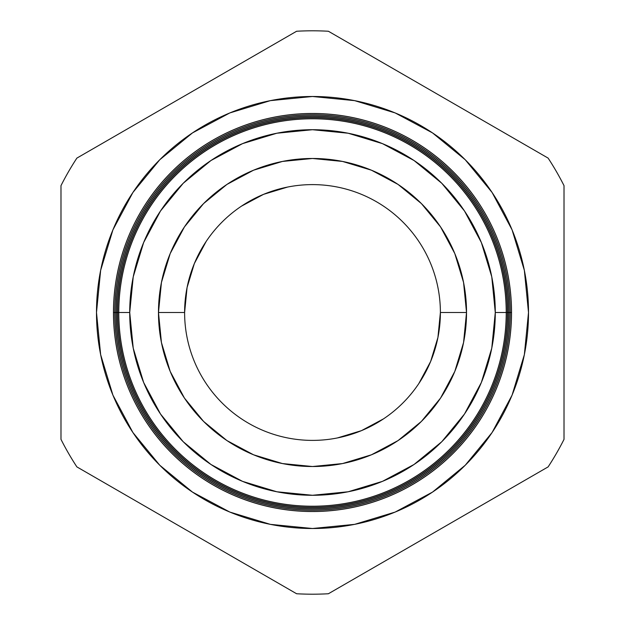 <?xml version="1.0" encoding="UTF-8"?>
<svg xmlns="http://www.w3.org/2000/svg" width="625" height="625" viewBox="0 0 625 625"><rect width="100%" height="100%" fill="white"/><g stroke="black" fill="none" stroke-linecap="round" stroke-linejoin="round"><path stroke-width="0.94" d="M440.391 312.5L437.93 337.453L430.656 361.438L418.836 383.555L430.656 361.438L437.93 337.453L440.391 312.5A127.891 127.891 0 0 0 312.5 184.609A127.891 127.891 0 0 0 184.609 312.5L187.07 287.547L194.344 263.562L206.164 241.445L194.344 263.562L187.07 287.547L184.609 312.5A127.891 127.891 0 0 1 312.5 184.609A127.891 127.891 0 0 1 440.391 312.5L466.523 312.5L440.391 312.5A127.891 127.891 0 0 1 312.5 440.391A127.891 127.891 0 0 1 184.609 312.5L158.477 312.5A154.023 154.023 0 0 1 312.5 158.477A154.023 154.023 0 0 1 466.523 312.5L463.562 282.453L454.797 253.555L440.57 226.93L421.414 203.586L398.07 184.43L371.445 170.203L342.547 161.438L312.5 158.477L282.453 161.438L253.555 170.203L226.93 184.43L203.586 203.586L184.43 226.93L170.203 253.555L161.438 282.453L158.477 312.5L161.438 342.547L170.203 371.445L184.43 398.07L203.586 421.414L226.93 440.57L253.555 454.797L282.453 463.562L312.5 466.523L342.547 463.562L371.445 454.797L398.07 440.57L421.414 421.414L440.57 398.07L454.797 371.445L463.562 342.547L466.523 312.5A154.023 154.023 0 0 1 312.5 466.523A154.023 154.023 0 0 1 158.477 312.5L184.609 312.5A127.891 127.891 0 0 0 312.5 440.391A127.891 127.891 0 0 0 440.391 312.5L440.391 312.5M383.555 418.836L361.438 430.656L337.453 437.93L361.438 430.656L383.555 418.836M241.445 206.164L263.562 194.344L287.547 187.07L263.562 194.344L241.445 206.164M528.508 312.5A216.008 216.008 0 0 1 312.5 528.508A216.008 216.008 0 0 1 96.492 312.5A216.008 216.008 0 0 1 312.5 96.492A216.008 216.008 0 0 1 528.508 312.5L524.359 270.359L512.07 229.836L492.102 192.492L465.242 159.758L432.508 132.898L395.164 112.93L354.641 100.641L312.5 96.492L270.359 100.641L229.836 112.93L192.492 132.898L159.758 159.758L132.898 192.492L112.93 229.836L100.641 270.359L96.492 312.5L100.641 354.641L112.93 395.164L132.898 432.508L159.758 465.242L192.492 492.102L229.836 512.07L270.359 524.359L312.5 528.508L354.641 524.359L395.164 512.07L432.508 492.102L465.242 465.242L492.102 432.508L512.07 395.164L524.359 354.641L528.508 312.5M506.266 312.5A193.766 193.766 0 0 1 312.5 506.266A193.766 193.766 0 0 1 118.734 312.5L117.578 312.5A194.922 194.922 0 0 0 312.5 507.422A194.922 194.922 0 0 0 507.422 312.5L495.281 312.5A182.781 182.781 0 0 1 312.5 495.281A182.781 182.781 0 0 1 129.719 312.5L118.773 312.5A193.727 193.727 0 0 0 312.5 506.227A193.727 193.727 0 0 0 506.227 312.5A193.727 193.727 0 0 1 312.5 506.227A193.727 193.727 0 0 1 118.773 312.5L118.734 312.5A193.766 193.766 0 0 0 312.5 506.266A193.766 193.766 0 0 0 506.266 312.5A193.766 193.766 0 0 0 312.5 118.734A193.766 193.766 0 0 0 118.734 312.5L118.773 312.5A193.727 193.727 0 0 1 312.5 118.773A193.727 193.727 0 0 1 506.227 312.5L507.422 312.5A194.922 194.922 0 0 1 312.5 507.422A194.922 194.922 0 0 1 117.578 312.5L116.219 312.5A196.281 196.281 0 0 0 312.5 508.781A196.281 196.281 0 0 0 508.781 312.5L507.586 312.5A195.086 195.086 0 0 1 312.5 507.586A195.086 195.086 0 0 1 117.414 312.5A195.086 195.086 0 0 0 312.5 507.586A195.086 195.086 0 0 0 507.586 312.5L507.586 312.5A195.086 195.086 0 0 0 312.5 117.414A195.086 195.086 0 0 0 117.414 312.5L117.578 312.5A194.922 194.922 0 0 1 312.5 117.578A194.922 194.922 0 0 1 507.422 312.5A194.922 194.922 0 0 0 312.5 117.578A194.922 194.922 0 0 0 117.578 312.5L118.734 312.5A193.766 193.766 0 0 1 312.5 118.734A193.766 193.766 0 0 1 506.266 312.5M508.898 312.5A196.398 196.398 0 0 1 312.5 508.898A196.398 196.398 0 0 1 116.102 312.5L114.859 312.5A197.641 197.641 0 0 0 312.5 510.141A197.641 197.641 0 0 0 510.141 312.5L508.781 312.5A196.281 196.281 0 0 1 312.5 508.781A196.281 196.281 0 0 1 116.219 312.5L116.102 312.5A196.398 196.398 0 0 0 312.5 508.898A196.398 196.398 0 0 0 508.898 312.5A196.398 196.398 0 0 0 312.5 116.102A196.398 196.398 0 0 0 116.102 312.5L116.219 312.5A196.281 196.281 0 0 1 312.5 116.219A196.281 196.281 0 0 1 508.781 312.5L510.141 312.5A197.641 197.641 0 0 1 312.5 510.141A197.641 197.641 0 0 1 114.859 312.5L113.5 312.5A199 199 0 0 0 312.5 511.5A199 199 0 0 0 511.5 312.5L510.219 312.5A197.719 197.719 0 0 1 312.5 510.219A197.719 197.719 0 0 1 114.781 312.5A197.719 197.719 0 0 0 312.5 510.219A197.719 197.719 0 0 0 510.219 312.5L510.219 312.5A197.719 197.719 0 0 0 312.5 114.781A197.719 197.719 0 0 0 114.781 312.5L114.859 312.5A197.641 197.641 0 0 1 312.5 114.859A197.641 197.641 0 0 1 510.141 312.5A197.641 197.641 0 0 0 312.5 114.859A197.641 197.641 0 0 0 114.859 312.5L116.102 312.5A196.398 196.398 0 0 1 312.5 116.102A196.398 196.398 0 0 1 508.898 312.5M511.539 312.5A199.039 199.039 0 0 1 312.5 511.539A199.039 199.039 0 0 1 113.461 312.5A199.039 199.039 0 0 0 312.5 511.539A199.039 199.039 0 0 0 511.539 312.5L511.5 312.5A199 199 0 0 1 312.5 511.5A199 199 0 0 1 113.5 312.5L113.5 312.5A199 199 0 0 1 312.5 113.5A199 199 0 0 1 511.5 312.5L511.539 312.5A199.039 199.039 0 0 0 312.5 113.461A199.039 199.039 0 0 0 113.461 312.5A199.039 199.039 0 0 1 312.5 113.461A199.039 199.039 0 0 1 511.539 312.5M296.609 31.25A281.695 281.695 0 0 1 328.391 31.25L548.125 158.109A281.695 281.695 0 0 1 564.016 185.641L564.016 439.359A281.695 281.695 0 0 1 548.125 466.891L328.391 593.75A281.695 281.695 0 0 1 296.609 593.75L76.875 466.891A281.695 281.695 0 0 1 60.984 439.359L60.984 185.641A281.695 281.695 0 0 1 76.875 158.109L296.609 31.25A281.695 281.695 0 0 1 328.391 31.25L548.125 158.109A281.695 281.695 0 0 1 564.016 185.641L564.016 439.359A281.695 281.695 0 0 1 548.125 466.891L328.391 593.75A281.695 281.695 0 0 1 296.609 593.75L76.875 466.891A281.695 281.695 0 0 1 60.984 439.359L60.984 185.641A281.695 281.695 0 0 1 76.875 158.109L296.609 31.25M495.281 312.5L491.773 348.156L481.367 382.445L464.477 414.047L441.75 441.75L414.047 464.477L382.445 481.367L348.156 491.773L312.5 495.281L276.844 491.773L242.555 481.367L210.953 464.477L183.25 441.75L160.523 414.047L143.633 382.445L133.227 348.156L129.719 312.5L133.227 276.844L143.633 242.555L160.523 210.953L183.25 183.25L210.953 160.523L242.555 143.633L276.844 133.227L312.5 129.719L348.156 133.227L382.445 143.633L414.047 160.523L441.75 183.25L464.477 210.953L481.367 242.555L491.773 276.844L495.281 312.5L506.227 312.5A193.727 193.727 0 0 0 312.5 118.773A193.727 193.727 0 0 0 118.773 312.5L129.719 312.5A182.781 182.781 0 0 1 312.5 129.719A182.781 182.781 0 0 1 495.281 312.5M511.5 312.5A199 199 0 0 0 312.5 113.5A199 199 0 0 0 113.5 312.5L114.781 312.5A197.719 197.719 0 0 1 312.5 114.781A197.719 197.719 0 0 1 510.219 312.5L511.5 312.5M508.781 312.5A196.281 196.281 0 0 0 312.5 116.219A196.281 196.281 0 0 0 116.219 312.5L117.414 312.5A195.086 195.086 0 0 1 312.5 117.414A195.086 195.086 0 0 1 507.586 312.5L508.781 312.5"/></g></svg>
